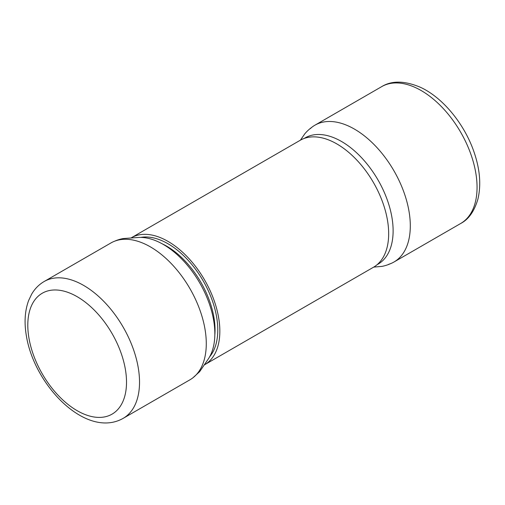 <?xml version="1.0" encoding="UTF-8"?>
<svg xmlns="http://www.w3.org/2000/svg" width="505" height="505" viewBox="0 0 505 505"><rect width="100%" height="100%" fill="white"/><g stroke="black" fill="none" stroke-linecap="round" stroke-linejoin="round"><path stroke-width="0.76" d="M131.123 237.899A73.294 42.319 60 0 1 131.363 237.76A73.294 42.319 60 0 1 168.007 241.39A73.294 42.319 60 0 1 215.894 305.98A73.294 42.319 60 0 1 204.658 364.711A73.294 42.319 60 0 1 204.418 364.85M131.363 237.76L300.197 140.289A73.294 42.319 60 0 1 336.841 143.919A73.294 42.319 60 0 1 384.722 208.502A73.294 42.319 60 0 1 373.492 267.24L204.658 364.711M304.256 138.408A72.909 42.092 60 0 1 336.848 139.033A72.909 42.092 60 0 1 388.497 203.496A72.909 42.092 60 0 1 377.147 264.658M389.879 263.932A79.007 45.614 -120 0 0 393.944 262.026A79.007 45.614 -120 0 0 405.016 195.416A79.007 45.614 -120 0 0 349.327 126.414A79.007 45.614 -120 0 0 314.937 125.183A79.007 45.614 -120 0 0 311.257 127.746M193.194 377.544L199.671 371.648L208.451 358.746A72.909 42.092 -120 0 0 213.748 320.921A72.909 42.092 -120 0 0 138.427 237.457L123.239 238.549C117.766 239.547 114.212 241.428 114.515 241.27M110.911 242.974A79.007 45.614 60 0 1 116.447 240.569A79.007 45.614 60 0 1 205.099 329.771A79.007 45.614 60 0 1 194.766 376.225A79.007 45.614 60 0 1 189.918 379.817L123.163 418.355A79.007 45.614 60 0 0 138.345 368.309A79.007 45.614 60 0 0 99.618 297.325A79.007 45.614 60 0 0 44.156 281.512L110.911 242.974M214.821 335.181A68.453 39.523 -120 0 0 166.637 246.137A68.453 39.523 -120 0 0 162.023 243.726M140.737 237.413A70.391 40.64 60 0 1 168.007 243.763A70.391 40.64 60 0 1 211.797 299.194A70.391 40.64 60 0 1 209.644 356.764M381.685 86.639C391.823 80.409 404.789 80.655 420.596 87.378C442.999 97.705 464.518 124.154 474.018 152.011C479.965 169.27 481.265 184.975 477.913 199.121C474.328 211.298 468.583 219.423 460.693 223.488A79.007 45.614 -120 0 0 471.771 156.878A79.007 45.614 -120 0 0 416.076 87.87A79.007 45.614 -120 0 0 381.685 86.639L314.937 125.183M28.842 337.454A69.81 40.305 60 0 1 67.058 292.067A69.81 40.305 60 0 1 125.474 369.925A69.81 40.305 60 0 1 87.258 415.312A69.81 40.305 60 0 1 28.842 337.454M373.725 267.101L382.064 266.375C387.676 265.251 391.268 263.263 390.333 263.73L388.408 264.431M460.693 223.488L393.944 262.026M300.431 140.15L304.843 133.762C308.624 129.286 312.185 127.109 311.654 127.449L310.083 128.775M44.156 281.512C38.973 284.549 34.807 288.759 31.663 294.15L28.633 300.5C24.909 310.644 24.12 322.209 26.266 335.187C33.93 385.353 86.172 439.236 123.163 418.355"/></g></svg>

